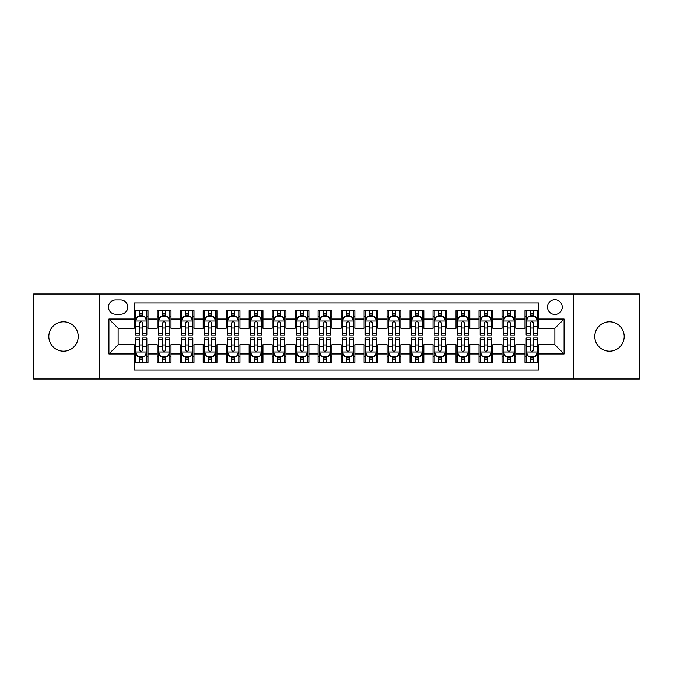 <?xml version="1.0" encoding="UTF-8"?>
<svg xmlns="http://www.w3.org/2000/svg" width="673" height="673" viewBox="0 0 673 673"><rect width="100%" height="100%" fill="white"/><g stroke="black" fill="none" stroke-linecap="round" stroke-linejoin="round"><path stroke-width="1.01" d="M609.469 321.787A14.713 14.713 0 0 0 594.755 336.5A14.713 14.713 0 0 0 609.469 351.213A14.713 14.713 0 0 0 624.182 336.5A14.713 14.713 0 0 0 609.469 321.787M63.531 321.787A14.713 14.713 0 0 0 48.818 336.5A14.713 14.713 0 0 0 63.531 351.213A14.713 14.713 0 0 0 78.245 336.5A14.713 14.713 0 0 0 63.531 321.787M554.872 299.721A7.353 7.353 0 0 0 547.519 307.073A7.353 7.353 0 0 0 554.872 314.434A7.353 7.353 0 0 0 562.233 307.073A7.353 7.353 0 0 0 554.872 299.721M573.261 379.025L639.35 379.025L639.35 293.975L573.261 293.975L573.261 379.025L99.739 379.025L99.739 293.975L33.65 293.975L33.65 379.025L99.739 379.025M538.787 310.64L524.99 310.64L524.99 319.027L515.796 319.027L515.796 328.222L524.99 328.222L524.99 319.027M515.796 319.027L515.796 310.64L502.008 310.64L502.008 319.027L492.813 319.027L492.813 328.222L502.008 328.222L502.008 319.027M492.813 319.027L492.813 310.64L479.016 310.64L479.016 319.027L469.821 319.027L469.821 328.222L479.016 328.222L479.016 319.027M469.821 319.027L469.821 310.64L456.033 310.64L456.033 319.027L446.838 319.027L446.838 328.222L456.033 328.222L456.033 319.027M446.838 319.027L446.838 310.64L433.042 310.64L433.042 319.027L423.847 319.027L423.847 328.222L433.042 328.222L433.042 319.027M423.847 319.027L423.847 310.64L410.059 310.64L410.059 319.027L400.864 319.027L400.864 328.222L410.059 328.222L410.059 319.027M400.864 319.027L400.864 310.64L387.068 310.64L387.068 319.027L377.873 319.027L377.873 328.222L387.068 328.222L387.068 319.027M377.873 319.027L377.873 310.64L364.085 310.64L364.085 319.027L354.89 319.027L354.89 328.222L364.085 328.222L364.085 319.027M354.89 319.027L354.89 310.64L341.093 310.64L341.093 319.027L331.907 319.027L331.907 328.222L341.093 328.222L341.093 319.027M331.907 319.027L331.907 310.64L318.11 310.64L318.11 319.027L308.915 319.027L308.915 328.222L318.11 328.222L318.11 319.027M308.915 319.027L308.915 310.64L295.127 310.64L295.127 319.027L285.932 319.027L285.932 328.222L295.127 328.222L295.127 319.027M285.932 319.027L285.932 310.64L272.136 310.64L272.136 319.027L262.941 319.027L262.941 328.222L272.136 328.222L272.136 319.027M262.941 319.027L262.941 310.64L249.153 310.64L249.153 319.027L239.958 319.027L239.958 328.222L249.153 328.222L249.153 319.027M239.958 319.027L239.958 310.64L226.162 310.64L226.162 319.027L216.967 319.027L216.967 328.222L226.162 328.222L226.162 319.027M216.967 319.027L216.967 310.64L203.179 310.64L203.179 319.027L193.984 319.027L193.984 328.222L203.179 328.222L203.179 319.027M193.984 319.027L193.984 310.64L180.187 310.64L180.187 319.027L170.992 319.027L170.992 328.222L180.187 328.222L180.187 319.027M170.992 319.027L170.992 310.64L157.204 310.64L157.204 328.222L148.01 328.222L148.01 310.64L134.213 310.64M134.213 362.36L148.01 362.36L148.01 344.778L157.204 344.778L157.204 362.36L170.992 362.36L170.992 344.778L180.187 344.778L180.187 353.973L170.992 353.973M180.187 353.973L180.187 362.36L193.984 362.36L193.984 344.778L203.179 344.778L203.179 353.973L193.984 353.973M203.179 353.973L203.179 362.36L216.967 362.36L216.967 344.778L226.162 344.778L226.162 353.973L216.967 353.973M226.162 353.973L226.162 362.36L239.958 362.36L239.958 344.778L249.153 344.778L249.153 353.973L239.958 353.973M249.153 353.973L249.153 362.36L262.941 362.36L262.941 344.778L272.136 344.778L272.136 353.973L262.941 353.973M272.136 353.973L272.136 362.36L285.932 362.36L285.932 344.778L295.127 344.778L295.127 353.973L285.932 353.973M295.127 353.973L295.127 362.36L308.915 362.36L308.915 344.778L318.11 344.778L318.11 353.973L308.915 353.973M318.11 353.973L318.11 362.36L331.907 362.36L331.907 344.778L341.093 344.778L341.093 353.973L331.907 353.973M341.093 353.973L341.093 362.36L354.89 362.36L354.89 344.778L364.085 344.778L364.085 353.973L354.89 353.973M364.085 353.973L364.085 362.36L377.873 362.36L377.873 344.778L387.068 344.778L387.068 353.973L377.873 353.973M387.068 353.973L387.068 362.36L400.864 362.36L400.864 344.778L410.059 344.778L410.059 353.973L400.864 353.973M410.059 353.973L410.059 362.36L423.847 362.36L423.847 344.778L433.042 344.778L433.042 353.973L423.847 353.973M433.042 353.973L433.042 362.36L446.838 362.36L446.838 344.778L456.033 344.778L456.033 353.973L446.838 353.973M456.033 353.973L456.033 362.36L469.821 362.36L469.821 344.778L479.016 344.778L479.016 353.973L469.821 353.973M479.016 353.973L479.016 362.36L492.813 362.36L492.813 344.778L502.008 344.778L502.008 353.973L492.813 353.973M502.008 353.973L502.008 362.36L515.796 362.36L515.796 344.778L524.99 344.778L524.99 353.973L515.796 353.973M115.596 314.207L120.652 314.207A7.125 7.125 0 0 0 127.777 307.073A7.125 7.125 0 0 0 120.652 299.948L115.596 299.948A7.125 7.125 0 0 0 108.471 307.073A7.125 7.125 0 0 0 115.596 314.207M573.261 293.975L99.739 293.975M538.787 319.027L538.787 302.943L134.213 302.943L134.213 328.222L118.128 328.222L118.128 344.778L134.213 344.778L134.213 370.057L538.787 370.057L538.787 344.778L554.872 344.778L554.872 328.222L538.787 328.222L538.787 319.027L564.067 319.027L564.067 353.973L538.787 353.973M134.213 353.973L108.933 353.973L108.933 319.027L134.213 319.027M524.99 353.973L524.99 362.36L538.787 362.36M134.213 316.386L135.366 316.386M139.732 316.386L142.491 316.386M146.857 316.386L148.01 316.386M134.213 327.995L135.366 327.995M139.732 327.995L142.491 327.995M146.857 327.995L148.01 327.995M134.213 345.005L135.366 345.005M139.732 345.005L142.491 345.005M146.857 345.005L148.01 345.005M134.213 356.614L135.366 356.614M139.732 356.614L142.491 356.614M146.857 356.614L148.01 356.614M157.204 327.995L158.357 327.995M162.723 327.995L165.482 327.995M169.848 327.995L170.992 327.995M157.204 316.386L158.357 316.386M162.723 316.386L165.482 316.386M169.848 316.386L170.992 316.386M157.204 345.005L158.357 345.005M162.723 345.005L165.482 345.005M169.848 345.005L170.992 345.005M157.204 356.614L158.357 356.614M162.723 356.614L165.482 356.614M169.848 356.614L170.992 356.614M180.187 345.005L181.34 345.005M185.706 345.005L188.465 345.005M192.831 345.005L193.984 345.005M180.187 356.614L181.34 356.614M185.706 356.614L188.465 356.614M192.831 356.614L193.984 356.614M180.187 316.386L181.34 316.386M185.706 316.386L188.465 316.386M192.831 316.386L193.984 316.386M180.187 327.995L181.34 327.995M185.706 327.995L188.465 327.995M192.831 327.995L193.984 327.995M203.179 345.005L204.323 345.005M208.697 345.005L211.448 345.005M215.823 345.005L216.967 345.005M203.179 356.614L204.323 356.614M208.697 356.614L211.448 356.614M215.823 356.614L216.967 356.614M203.179 316.386L204.323 316.386M208.697 316.386L211.448 316.386M215.823 316.386L216.967 316.386M203.179 327.995L204.323 327.995M208.697 327.995L211.448 327.995M215.823 327.995L216.967 327.995M226.162 345.005L227.314 345.005M231.68 345.005L234.44 345.005M238.806 345.005L239.958 345.005M226.162 356.614L227.314 356.614M231.68 356.614L234.44 356.614M238.806 356.614L239.958 356.614M226.162 316.386L227.314 316.386M231.68 316.386L234.44 316.386M238.806 316.386L239.958 316.386M226.162 327.995L227.314 327.995M231.68 327.995L234.44 327.995M238.806 327.995L239.958 327.995M249.153 345.005L250.297 345.005M254.663 345.005L257.423 345.005M261.797 345.005L262.941 345.005M249.153 356.614L250.297 356.614M254.663 356.614L257.423 356.614M261.797 356.614L262.941 356.614M249.153 316.386L250.297 316.386M254.663 316.386L257.423 316.386M261.797 316.386L262.941 316.386M249.153 327.995L250.297 327.995M254.663 327.995L257.423 327.995M261.797 327.995L262.941 327.995M272.136 345.005L273.288 345.005M277.655 345.005L280.414 345.005M284.78 345.005L285.932 345.005M272.136 356.614L273.288 356.614M277.655 356.614L280.414 356.614M284.78 356.614L285.932 356.614M272.136 316.386L273.288 316.386M277.655 316.386L280.414 316.386M284.78 316.386L285.932 316.386M272.136 327.995L273.288 327.995M277.655 327.995L280.414 327.995M284.78 327.995L285.932 327.995M295.127 345.005L296.271 345.005M300.638 345.005L303.397 345.005M307.763 345.005L308.915 345.005M295.127 356.614L296.271 356.614M300.638 356.614L303.397 356.614M307.763 356.614L308.915 356.614M295.127 316.386L296.271 316.386M300.638 316.386L303.397 316.386M307.763 316.386L308.915 316.386M295.127 327.995L296.271 327.995M300.638 327.995L303.397 327.995M307.763 327.995L308.915 327.995M318.11 345.005L319.263 345.005M323.629 345.005L326.388 345.005M330.754 345.005L331.907 345.005M318.11 356.614L319.263 356.614M323.629 356.614L326.388 356.614M330.754 356.614L331.907 356.614M318.11 316.386L319.263 316.386M323.629 316.386L326.388 316.386M330.754 316.386L331.907 316.386M318.11 327.995L319.263 327.995M323.629 327.995L326.388 327.995M330.754 327.995L331.907 327.995M341.093 345.005L342.246 345.005M346.612 345.005L349.371 345.005M353.737 345.005L354.89 345.005M341.093 356.614L342.246 356.614M346.612 356.614L349.371 356.614M353.737 356.614L354.89 356.614M341.093 316.386L342.246 316.386M346.612 316.386L349.371 316.386M353.737 316.386L354.89 316.386M341.093 327.995L342.246 327.995M346.612 327.995L349.371 327.995M353.737 327.995L354.89 327.995M364.085 345.005L365.237 345.005M369.603 345.005L372.362 345.005M376.729 345.005L377.873 345.005M364.085 356.614L365.237 356.614M369.603 356.614L372.362 356.614M376.729 356.614L377.873 356.614M364.085 316.386L365.237 316.386M369.603 316.386L372.362 316.386M376.729 316.386L377.873 316.386M364.085 327.995L365.237 327.995M369.603 327.995L372.362 327.995M376.729 327.995L377.873 327.995M387.068 345.005L388.22 345.005M392.586 345.005L395.345 345.005M399.712 345.005L400.864 345.005M387.068 356.614L388.22 356.614M392.586 356.614L395.345 356.614M399.712 356.614L400.864 356.614M387.068 316.386L388.22 316.386M392.586 316.386L395.345 316.386M399.712 316.386L400.864 316.386M387.068 327.995L388.22 327.995M392.586 327.995L395.345 327.995M399.712 327.995L400.864 327.995M410.059 345.005L411.203 345.005M415.578 345.005L418.337 345.005M422.703 345.005L423.847 345.005M410.059 356.614L411.203 356.614M415.578 356.614L418.337 356.614M422.703 356.614L423.847 356.614M410.059 316.386L411.203 316.386M415.578 316.386L418.337 316.386M422.703 316.386L423.847 316.386M410.059 327.995L411.203 327.995M415.578 327.995L418.337 327.995M422.703 327.995L423.847 327.995M433.042 345.005L434.194 345.005M438.56 345.005L441.32 345.005M445.686 345.005L446.838 345.005M433.042 356.614L434.194 356.614M438.56 356.614L441.32 356.614M445.686 356.614L446.838 356.614M433.042 316.386L434.194 316.386M438.56 316.386L441.32 316.386M445.686 316.386L446.838 316.386M433.042 327.995L434.194 327.995M438.56 327.995L441.32 327.995M445.686 327.995L446.838 327.995M456.033 345.005L457.177 345.005M461.552 345.005L464.303 345.005M468.677 345.005L469.821 345.005M456.033 356.614L457.177 356.614M461.552 356.614L464.303 356.614M468.677 356.614L469.821 356.614M456.033 316.386L457.177 316.386M461.552 316.386L464.303 316.386M468.677 316.386L469.821 316.386M456.033 327.995L457.177 327.995M461.552 327.995L464.303 327.995M468.677 327.995L469.821 327.995M479.016 345.005L480.169 345.005M484.535 345.005L487.294 345.005M491.66 345.005L492.813 345.005M479.016 356.614L480.169 356.614M484.535 356.614L487.294 356.614M491.66 356.614L492.813 356.614M479.016 316.386L480.169 316.386M484.535 316.386L487.294 316.386M491.66 316.386L492.813 316.386M479.016 327.995L480.169 327.995M484.535 327.995L487.294 327.995M491.66 327.995L492.813 327.995M502.008 345.005L503.152 345.005M507.518 345.005L510.277 345.005M514.643 345.005L515.796 345.005M502.008 356.614L503.152 356.614M507.518 356.614L510.277 356.614M514.643 356.614L515.796 356.614M502.008 316.386L503.152 316.386M507.518 316.386L510.277 316.386M514.643 316.386L515.796 316.386M502.008 327.995L503.152 327.995M507.518 327.995L510.277 327.995M514.643 327.995L515.796 327.995M524.99 345.005L526.143 345.005M530.509 345.005L533.268 345.005M537.634 345.005L538.787 345.005M524.99 356.614L526.143 356.614M530.509 356.614L533.268 356.614M537.634 356.614L538.787 356.614M524.99 316.386L526.143 316.386M530.509 316.386L533.268 316.386M537.634 316.386L538.787 316.386M524.99 327.995L526.143 327.995M530.509 327.995L533.268 327.995M537.634 327.995L538.787 327.995M118.128 328.222L108.933 319.027M118.128 344.778L108.933 353.973M564.067 319.027L554.872 328.222M564.067 353.973L554.872 344.778M142.491 313.626L139.732 313.626M146.857 333.244L142.491 333.244L142.491 335.12L146.857 335.12L146.857 321.097L144.56 316.503L137.662 316.503L135.366 321.097L135.366 335.12L139.732 335.12L139.732 333.244L135.366 333.244M135.366 321.097L135.366 310.64M146.857 321.097L146.857 310.64M139.732 316.503L139.732 310.64M142.491 310.64L142.491 316.503M142.491 333.244L142.491 322.821C141.574 321.055 140.657 321.055 139.732 322.821L139.732 333.244M139.732 359.374L142.491 359.374M135.366 339.756L139.732 339.756L139.732 337.88L135.366 337.88L135.366 351.903L137.662 356.497L144.56 356.497L146.857 351.903L146.857 337.88L142.491 337.88L142.491 339.756L146.857 339.756M146.857 351.903L146.857 362.36M135.366 351.903L135.366 362.36M142.491 356.497L142.491 362.36M139.732 362.36L139.732 356.497M139.732 339.756L139.732 350.179C140.649 351.945 141.574 351.945 142.491 350.179L142.491 339.756M165.482 313.626L162.723 313.626M169.848 333.244L165.482 333.244L165.482 335.12L169.848 335.12L169.848 321.097L167.552 316.503L160.654 316.503L158.357 321.097L158.357 335.12L162.723 335.12L162.723 333.244L158.357 333.244M158.357 321.097L158.357 310.64M169.848 321.097L169.848 310.64M162.723 316.503L162.723 310.64M165.482 310.64L165.482 316.503M165.482 333.244L165.482 322.821C164.557 321.055 163.64 321.055 162.723 322.821L162.723 333.244M188.465 313.626L185.706 313.626M192.831 333.244L188.465 333.244L188.465 335.12L192.831 335.12L192.831 321.097L190.535 316.503L183.636 316.503L181.34 321.097L181.34 335.12L185.706 335.12L185.706 333.244L181.34 333.244M181.34 321.097L181.34 310.64M192.831 321.097L192.831 310.64M185.706 316.503L185.706 310.64M188.465 310.64L188.465 316.503M188.465 333.244L188.465 322.821C187.548 321.055 186.631 321.055 185.706 322.821L185.706 333.244M211.448 313.626L208.697 313.626M215.823 333.244L211.448 333.244L211.448 335.12L215.823 335.12L215.823 321.097L213.518 316.503L206.628 316.503L204.323 321.097L204.323 335.12L208.697 335.12L208.697 333.244L204.323 333.244M204.323 321.097L204.323 310.64M215.823 321.097L215.823 310.64M208.697 316.503L208.697 310.64M211.448 310.64L211.448 316.503M211.448 333.244L211.448 322.821C210.531 321.055 209.614 321.055 208.697 322.821L208.697 333.244M234.44 313.626L231.68 313.626M238.806 333.244L234.44 333.244L234.44 335.12L238.806 335.12L238.806 321.097L236.509 316.503L229.611 316.503L227.314 321.097L227.314 335.12L231.68 335.12L231.68 333.244L227.314 333.244M227.314 321.097L227.314 310.64M238.806 321.097L238.806 310.64M231.68 316.503L231.68 310.64M234.44 310.64L234.44 316.503M234.44 333.244L234.44 322.821C233.523 321.055 232.597 321.055 231.68 322.821L231.68 333.244M162.723 359.374L165.482 359.374M158.357 339.756L162.723 339.756L162.723 337.88L158.357 337.88L158.357 351.903L160.654 356.497L167.552 356.497L169.848 351.903L169.848 337.88L165.482 337.88L165.482 339.756L169.848 339.756M169.848 351.903L169.848 362.36M158.357 351.903L158.357 362.36M165.482 356.497L165.482 362.36M162.723 362.36L162.723 356.497M162.723 339.756L162.723 350.179C163.64 351.945 164.557 351.945 165.482 350.179L165.482 339.756M185.706 359.374L188.465 359.374M181.34 339.756L185.706 339.756L185.706 337.88L181.34 337.88L181.34 351.903L183.636 356.497L190.535 356.497L192.831 351.903L192.831 337.88L188.465 337.88L188.465 339.756L192.831 339.756M192.831 351.903L192.831 362.36M181.34 351.903L181.34 362.36M188.465 356.497L188.465 362.36M185.706 362.36L185.706 356.497M185.706 339.756L185.706 350.179C186.623 351.945 187.548 351.945 188.465 350.179L188.465 339.756M208.697 359.374L211.448 359.374M204.323 339.756L208.697 339.756L208.697 337.88L204.323 337.88L204.323 351.903L206.628 356.497L213.518 356.497L215.823 351.903L215.823 337.88L211.448 337.88L211.448 339.756L215.823 339.756M215.823 351.903L215.823 362.36M204.323 351.903L204.323 362.36M211.448 356.497L211.448 362.36M208.697 362.36L208.697 356.497M208.697 339.756L208.697 350.179C209.614 351.945 210.531 351.945 211.448 350.179L211.448 339.756M231.68 359.374L234.44 359.374M227.314 339.756L231.68 339.756L231.68 337.88L227.314 337.88L227.314 351.903L229.611 356.497L236.509 356.497L238.806 351.903L238.806 337.88L234.44 337.88L234.44 339.756L238.806 339.756M238.806 351.903L238.806 362.36M227.314 351.903L227.314 362.36M234.44 356.497L234.44 362.36M231.68 362.36L231.68 356.497M231.68 339.756L231.68 350.179C232.597 351.945 233.514 351.945 234.44 350.179L234.44 339.756M257.423 313.626L254.663 313.626M261.797 333.244L257.423 333.244L257.423 335.12L261.797 335.12L261.797 321.097L259.492 316.503L252.602 316.503L250.297 321.097L250.297 335.12L254.663 335.12L254.663 333.244L250.297 333.244M250.297 321.097L250.297 310.64M261.797 321.097L261.797 310.64M254.663 316.503L254.663 310.64M257.423 310.64L257.423 316.503M257.423 333.244L257.423 322.821C256.506 321.055 255.589 321.055 254.663 322.821L254.663 333.244M254.663 359.374L257.423 359.374M250.297 339.756L254.663 339.756L254.663 337.88L250.297 337.88L250.297 351.903L252.602 356.497L259.492 356.497L261.797 351.903L261.797 337.88L257.423 337.88L257.423 339.756L261.797 339.756M261.797 351.903L261.797 362.36M250.297 351.903L250.297 362.36M257.423 356.497L257.423 362.36M254.663 362.36L254.663 356.497M254.663 339.756L254.663 350.179C255.589 351.945 256.506 351.945 257.423 350.179L257.423 339.756M280.414 313.626L277.655 313.626M284.78 333.244L280.414 333.244L280.414 335.12L284.78 335.12L284.78 321.097L282.483 316.503L275.585 316.503L273.288 321.097L273.288 335.12L277.655 335.12L277.655 333.244L273.288 333.244M273.288 321.097L273.288 310.64M284.78 321.097L284.78 310.64M277.655 316.503L277.655 310.64M280.414 310.64L280.414 316.503M280.414 333.244L280.414 322.821C279.497 321.055 278.572 321.055 277.655 322.821L277.655 333.244M277.655 359.374L280.414 359.374M273.288 339.756L277.655 339.756L277.655 337.88L273.288 337.88L273.288 351.903L275.585 356.497L282.483 356.497L284.78 351.903L284.78 337.88L280.414 337.88L280.414 339.756L284.78 339.756M284.78 351.903L284.78 362.36M273.288 351.903L273.288 362.36M280.414 356.497L280.414 362.36M277.655 362.36L277.655 356.497M277.655 339.756L277.655 350.179C278.572 351.945 279.488 351.945 280.414 350.179L280.414 339.756M303.397 313.626L300.638 313.626M307.763 333.244L303.397 333.244L303.397 335.12L307.763 335.12L307.763 321.097L305.466 316.503L298.568 316.503L296.271 321.097L296.271 335.12L300.638 335.12L300.638 333.244L296.271 333.244M296.271 321.097L296.271 310.64M307.763 321.097L307.763 310.64M300.638 316.503L300.638 310.64M303.397 310.64L303.397 316.503M303.397 333.244L303.397 322.821C302.48 321.055 301.563 321.055 300.638 322.821L300.638 333.244M300.638 359.374L303.397 359.374M296.271 339.756L300.638 339.756L300.638 337.88L296.271 337.88L296.271 351.903L298.568 356.497L305.466 356.497L307.763 351.903L307.763 337.88L303.397 337.88L303.397 339.756L307.763 339.756M307.763 351.903L307.763 362.36M296.271 351.903L296.271 362.36M303.397 356.497L303.397 362.36M300.638 362.36L300.638 356.497M300.638 339.756L300.638 350.179C301.563 351.945 302.48 351.945 303.397 350.179L303.397 339.756M326.388 313.626L323.629 313.626M330.754 333.244L326.388 333.244L326.388 335.12L330.754 335.12L330.754 321.097L328.458 316.503L321.559 316.503L319.263 321.097L319.263 335.12L323.629 335.12L323.629 333.244L319.263 333.244M319.263 321.097L319.263 310.64M330.754 321.097L330.754 310.64M323.629 316.503L323.629 310.64M326.388 310.64L326.388 316.503M326.388 333.244L326.388 322.821C325.471 321.055 324.546 321.055 323.629 322.821L323.629 333.244M323.629 359.374L326.388 359.374M319.263 339.756L323.629 339.756L323.629 337.88L319.263 337.88L319.263 351.903L321.559 356.497L328.458 356.497L330.754 351.903L330.754 337.88L326.388 337.88L326.388 339.756L330.754 339.756M330.754 351.903L330.754 362.36M319.263 351.903L319.263 362.36M326.388 356.497L326.388 362.36M323.629 362.36L323.629 356.497M323.629 339.756L323.629 350.179C324.546 351.945 325.463 351.945 326.388 350.179L326.388 339.756M349.371 313.626L346.612 313.626M353.737 333.244L349.371 333.244L349.371 335.12L353.737 335.12L353.737 321.097L351.441 316.503L344.542 316.503L342.246 321.097L342.246 335.12L346.612 335.12L346.612 333.244L342.246 333.244M342.246 321.097L342.246 310.64M353.737 321.097L353.737 310.64M346.612 316.503L346.612 310.64M349.371 310.64L349.371 316.503M349.371 333.244L349.371 322.821C348.454 321.055 347.537 321.055 346.612 322.821L346.612 333.244M346.612 359.374L349.371 359.374M342.246 339.756L346.612 339.756L346.612 337.88L342.246 337.88L342.246 351.903L344.542 356.497L351.441 356.497L353.737 351.903L353.737 337.88L349.371 337.88L349.371 339.756L353.737 339.756M353.737 351.903L353.737 362.36M342.246 351.903L342.246 362.36M349.371 356.497L349.371 362.36M346.612 362.36L346.612 356.497M346.612 339.756L346.612 350.179C347.529 351.945 348.454 351.945 349.371 350.179L349.371 339.756M372.362 313.626L369.603 313.626M376.729 333.244L372.362 333.244L372.362 335.12L376.729 335.12L376.729 321.097L374.432 316.503L367.534 316.503L365.237 321.097L365.237 335.12L369.603 335.12L369.603 333.244L365.237 333.244M365.237 321.097L365.237 310.64M376.729 321.097L376.729 310.64M369.603 316.503L369.603 310.64M372.362 310.64L372.362 316.503M372.362 333.244L372.362 322.821C371.437 321.055 370.52 321.055 369.603 322.821L369.603 333.244M369.603 359.374L372.362 359.374M365.237 339.756L369.603 339.756L369.603 337.88L365.237 337.88L365.237 351.903L367.534 356.497L374.432 356.497L376.729 351.903L376.729 337.88L372.362 337.88L372.362 339.756L376.729 339.756M376.729 351.903L376.729 362.36M365.237 351.903L365.237 362.36M372.362 356.497L372.362 362.36M369.603 362.36L369.603 356.497M369.603 339.756L369.603 350.179C370.52 351.945 371.437 351.945 372.362 350.179L372.362 339.756M395.345 313.626L392.586 313.626M399.712 333.244L395.345 333.244L395.345 335.12L399.712 335.12L399.712 321.097L397.415 316.503L390.517 316.503L388.22 321.097L388.22 335.12L392.586 335.12L392.586 333.244L388.22 333.244M388.22 321.097L388.22 310.64M399.712 321.097L399.712 310.64M392.586 316.503L392.586 310.64M395.345 310.64L395.345 316.503M395.345 333.244L395.345 322.821C394.428 321.055 393.512 321.055 392.586 322.821L392.586 333.244M392.586 359.374L395.345 359.374M388.22 339.756L392.586 339.756L392.586 337.88L388.22 337.88L388.22 351.903L390.517 356.497L397.415 356.497L399.712 351.903L399.712 337.88L395.345 337.88L395.345 339.756L399.712 339.756M399.712 351.903L399.712 362.36M388.22 351.903L388.22 362.36M395.345 356.497L395.345 362.36M392.586 362.36L392.586 356.497M392.586 339.756L392.586 350.179C393.503 351.945 394.428 351.945 395.345 350.179L395.345 339.756M418.337 313.626L415.578 313.626M422.703 333.244L418.337 333.244L418.337 335.12L422.703 335.12L422.703 321.097L420.398 316.503L413.508 316.503L411.203 321.097L411.203 335.12L415.578 335.12L415.578 333.244L411.203 333.244M411.203 321.097L411.203 310.64M422.703 321.097L422.703 310.64M415.578 316.503L415.578 310.64M418.337 310.64L418.337 316.503M418.337 333.244L418.337 322.821C417.411 321.055 416.494 321.055 415.578 322.821L415.578 333.244M415.578 359.374L418.337 359.374M411.203 339.756L415.578 339.756L415.578 337.88L411.203 337.88L411.203 351.903L413.508 356.497L420.398 356.497L422.703 351.903L422.703 337.88L418.337 337.88L418.337 339.756L422.703 339.756M422.703 351.903L422.703 362.36M411.203 351.903L411.203 362.36M418.337 356.497L418.337 362.36M415.578 362.36L415.578 356.497M415.578 339.756L415.578 350.179C416.494 351.945 417.411 351.945 418.337 350.179L418.337 339.756M438.56 359.374L441.32 359.374M434.194 339.756L438.56 339.756L438.56 337.88L434.194 337.88L434.194 351.903L436.491 356.497L443.389 356.497L445.686 351.903L445.686 337.88L441.32 337.88L441.32 339.756L445.686 339.756M445.686 351.903L445.686 362.36M434.194 351.903L434.194 362.36M441.32 356.497L441.32 362.36M438.56 362.36L438.56 356.497M438.56 339.756L438.56 350.179C439.477 351.945 440.403 351.945 441.32 350.179L441.32 339.756M461.552 359.374L464.303 359.374M457.177 339.756L461.552 339.756L461.552 337.88L457.177 337.88L457.177 351.903L459.482 356.497L466.372 356.497L468.677 351.903L468.677 337.88L464.303 337.88L464.303 339.756L468.677 339.756M468.677 351.903L468.677 362.36M457.177 351.903L457.177 362.36M464.303 356.497L464.303 362.36M461.552 362.36L461.552 356.497M461.552 339.756L461.552 350.179C462.469 351.945 463.386 351.945 464.303 350.179L464.303 339.756M441.32 313.626L438.56 313.626M445.686 333.244L441.32 333.244L441.32 335.12L445.686 335.12L445.686 321.097L443.389 316.503L436.491 316.503L434.194 321.097L434.194 335.12L438.56 335.12L438.56 333.244L434.194 333.244M434.194 321.097L434.194 310.64M445.686 321.097L445.686 310.64M438.56 316.503L438.56 310.64M441.32 310.64L441.32 316.503M441.32 333.244L441.32 322.821C440.403 321.055 439.486 321.055 438.56 322.821L438.56 333.244M464.303 313.626L461.552 313.626M468.677 333.244L464.303 333.244L464.303 335.12L468.677 335.12L468.677 321.097L466.372 316.503L459.482 316.503L457.177 321.097L457.177 335.12L461.552 335.12L461.552 333.244L457.177 333.244M457.177 321.097L457.177 310.64M468.677 321.097L468.677 310.64M461.552 316.503L461.552 310.64M464.303 310.64L464.303 316.503M464.303 333.244L464.303 322.821C463.386 321.055 462.469 321.055 461.552 322.821L461.552 333.244M487.294 313.626L484.535 313.626M491.66 333.244L487.294 333.244L487.294 335.12L491.66 335.12L491.66 321.097L489.364 316.503L482.465 316.503L480.169 321.097L480.169 335.12L484.535 335.12L484.535 333.244L480.169 333.244M480.169 321.097L480.169 310.64M491.66 321.097L491.66 310.64M484.535 316.503L484.535 310.64M487.294 310.64L487.294 316.503M487.294 333.244L487.294 322.821C486.377 321.055 485.452 321.055 484.535 322.821L484.535 333.244M484.535 359.374L487.294 359.374M480.169 339.756L484.535 339.756L484.535 337.88L480.169 337.88L480.169 351.903L482.465 356.497L489.364 356.497L491.66 351.903L491.66 337.88L487.294 337.88L487.294 339.756L491.66 339.756M491.66 351.903L491.66 362.36M480.169 351.903L480.169 362.36M487.294 356.497L487.294 362.36M484.535 362.36L484.535 356.497M484.535 339.756L484.535 350.179C485.452 351.945 486.369 351.945 487.294 350.179L487.294 339.756M510.277 313.626L507.518 313.626M514.643 333.244L510.277 333.244L510.277 335.12L514.643 335.12L514.643 321.097L512.346 316.503L505.448 316.503L503.152 321.097L503.152 335.12L507.518 335.12L507.518 333.244L503.152 333.244M503.152 321.097L503.152 310.64M514.643 321.097L514.643 310.64M507.518 316.503L507.518 310.64M510.277 310.64L510.277 316.503M510.277 333.244L510.277 322.821C509.36 321.055 508.443 321.055 507.518 322.821L507.518 333.244M507.518 359.374L510.277 359.374M503.152 339.756L507.518 339.756L507.518 337.88L503.152 337.88L503.152 351.903L505.448 356.497L512.346 356.497L514.643 351.903L514.643 337.88L510.277 337.88L510.277 339.756L514.643 339.756M514.643 351.903L514.643 362.36M503.152 351.903L503.152 362.36M510.277 356.497L510.277 362.36M507.518 362.36L507.518 356.497M507.518 339.756L507.518 350.179C508.443 351.945 509.36 351.945 510.277 350.179L510.277 339.756M533.268 313.626L530.509 313.626M537.634 333.244L533.268 333.244L533.268 335.12L537.634 335.12L537.634 321.097L535.338 316.503L528.44 316.503L526.143 321.097L526.143 335.12L530.509 335.12L530.509 333.244L526.143 333.244M526.143 321.097L526.143 310.64M537.634 321.097L537.634 310.64M530.509 316.503L530.509 310.64M533.268 310.64L533.268 316.503M533.268 333.244L533.268 322.821C532.351 321.055 531.426 321.055 530.509 322.821L530.509 333.244M530.509 359.374L533.268 359.374M526.143 339.756L530.509 339.756L530.509 337.88L526.143 337.88L526.143 351.903L528.44 356.497L535.338 356.497L537.634 351.903L537.634 337.88L533.268 337.88L533.268 339.756L537.634 339.756M537.634 351.903L537.634 362.36M526.143 351.903L526.143 362.36M533.268 356.497L533.268 362.36M530.509 362.36L530.509 356.497M530.509 339.756L530.509 350.179C531.426 351.945 532.343 351.945 533.268 350.179L533.268 339.756M157.204 353.973L148.01 353.973M157.204 319.027L148.01 319.027M146.798 320.987L135.424 320.987M135.366 317.765L137.031 317.765M145.191 317.765L146.857 317.765M139.732 326.43L135.366 326.43M146.857 326.43L142.491 326.43M142.491 315.09L139.732 315.09M135.424 352.013L146.798 352.013M146.857 355.235L145.191 355.235M137.031 355.235L135.366 355.235M142.491 346.57L146.857 346.57M135.366 346.57L139.732 346.57M139.732 357.91L142.491 357.91M169.789 320.987L158.407 320.987M158.357 317.765L160.023 317.765M168.183 317.765L169.848 317.765M162.723 326.43L158.357 326.43M169.848 326.43L165.482 326.43M165.482 315.09L162.723 315.09M192.772 320.987L181.399 320.987M181.34 317.765L183.006 317.765M191.166 317.765L192.831 317.765M185.706 326.43L181.34 326.43M192.831 326.43L188.465 326.43M188.465 315.09L185.706 315.09M215.764 320.987L204.382 320.987M204.323 317.765L205.988 317.765M214.157 317.765L215.823 317.765M208.697 326.43L204.323 326.43M215.823 326.43L211.448 326.43M211.448 315.09L208.697 315.09M238.747 320.987L227.373 320.987M227.314 317.765L228.98 317.765M237.14 317.765L238.806 317.765M231.68 326.43L227.314 326.43M238.806 326.43L234.44 326.43M234.44 315.09L231.68 315.09M158.407 352.013L169.789 352.013M169.848 355.235L168.183 355.235M160.023 355.235L158.357 355.235M165.482 346.57L169.848 346.57M158.357 346.57L162.723 346.57M162.723 357.91L165.482 357.91M181.399 352.013L192.772 352.013M192.831 355.235L191.166 355.235M183.006 355.235L181.34 355.235M188.465 346.57L192.831 346.57M181.34 346.57L185.706 346.57M185.706 357.91L188.465 357.91M204.382 352.013L215.764 352.013M215.823 355.235L214.157 355.235M205.988 355.235L204.323 355.235M211.448 346.57L215.823 346.57M204.323 346.57L208.697 346.57M208.697 357.91L211.448 357.91M227.373 352.013L238.747 352.013M238.806 355.235L237.14 355.235M228.98 355.235L227.314 355.235M234.44 346.57L238.806 346.57M227.314 346.57L231.68 346.57M231.68 357.91L234.44 357.91M261.738 320.987L250.356 320.987M250.297 317.765L251.963 317.765M260.123 317.765L261.797 317.765M254.663 326.43L250.297 326.43M261.797 326.43L257.423 326.43M257.423 315.09L254.663 315.09M250.356 352.013L261.738 352.013M261.797 355.235L260.123 355.235M251.963 355.235L250.297 355.235M257.423 346.57L261.797 346.57M250.297 346.57L254.663 346.57M254.663 357.91L257.423 357.91M284.721 320.987L273.347 320.987M273.288 317.765L274.954 317.765M283.114 317.765L284.78 317.765M277.655 326.43L273.288 326.43M284.78 326.43L280.414 326.43M280.414 315.09L277.655 315.09M273.347 352.013L284.721 352.013M284.78 355.235L283.114 355.235M274.954 355.235L273.288 355.235M280.414 346.57L284.78 346.57M273.288 346.57L277.655 346.57M277.655 357.91L280.414 357.91M307.712 320.987L296.33 320.987M296.271 317.765L297.937 317.765M306.097 317.765L307.763 317.765M300.638 326.43L296.271 326.43M307.763 326.43L303.397 326.43M303.397 315.09L300.638 315.09M296.33 352.013L307.712 352.013M307.763 355.235L306.097 355.235M297.937 355.235L296.271 355.235M303.397 346.57L307.763 346.57M296.271 346.57L300.638 346.57M300.638 357.91L303.397 357.91M330.695 320.987L319.313 320.987M319.263 317.765L320.928 317.765M329.089 317.765L330.754 317.765M323.629 326.43L319.263 326.43M330.754 326.43L326.388 326.43M326.388 315.09L323.629 315.09M319.313 352.013L330.695 352.013M330.754 355.235L329.089 355.235M320.928 355.235L319.263 355.235M326.388 346.57L330.754 346.57M319.263 346.57L323.629 346.57M323.629 357.91L326.388 357.91M353.687 320.987L342.305 320.987M342.246 317.765L343.911 317.765M352.072 317.765L353.737 317.765M346.612 326.43L342.246 326.43M353.737 326.43L349.371 326.43M349.371 315.09L346.612 315.09M342.305 352.013L353.687 352.013M353.737 355.235L352.072 355.235M343.911 355.235L342.246 355.235M349.371 346.57L353.737 346.57M342.246 346.57L346.612 346.57M346.612 357.91L349.371 357.91M376.67 320.987L365.288 320.987M365.237 317.765L366.903 317.765M375.063 317.765L376.729 317.765M369.603 326.43L365.237 326.43M376.729 326.43L372.362 326.43M372.362 315.09L369.603 315.09M365.288 352.013L376.67 352.013M376.729 355.235L375.063 355.235M366.903 355.235L365.237 355.235M372.362 346.57L376.729 346.57M365.237 346.57L369.603 346.57M369.603 357.91L372.362 357.91M399.653 320.987L388.279 320.987M388.22 317.765L389.886 317.765M398.046 317.765L399.712 317.765M392.586 326.43L388.22 326.43M399.712 326.43L395.345 326.43M395.345 315.09L392.586 315.09M388.279 352.013L399.653 352.013M399.712 355.235L398.046 355.235M389.886 355.235L388.22 355.235M395.345 346.57L399.712 346.57M388.22 346.57L392.586 346.57M392.586 357.91L395.345 357.91M422.644 320.987L411.262 320.987M411.203 317.765L412.877 317.765M421.037 317.765L422.703 317.765M415.578 326.43L411.203 326.43M422.703 326.43L418.337 326.43M418.337 315.09L415.578 315.09M411.262 352.013L422.644 352.013M422.703 355.235L421.037 355.235M412.877 355.235L411.203 355.235M418.337 346.57L422.703 346.57M411.203 346.57L415.578 346.57M415.578 357.91L418.337 357.91M434.253 352.013L445.627 352.013M445.686 355.235L444.02 355.235M435.86 355.235L434.194 355.235M441.32 346.57L445.686 346.57M434.194 346.57L438.56 346.57M438.56 357.91L441.32 357.91M457.236 352.013L468.618 352.013M468.677 355.235L467.012 355.235M458.843 355.235L457.177 355.235M464.303 346.57L468.677 346.57M457.177 346.57L461.552 346.57M461.552 357.91L464.303 357.91M445.627 320.987L434.253 320.987M434.194 317.765L435.86 317.765M444.02 317.765L445.686 317.765M438.56 326.43L434.194 326.43M445.686 326.43L441.32 326.43M441.32 315.09L438.56 315.09M468.618 320.987L457.236 320.987M457.177 317.765L458.843 317.765M467.012 317.765L468.677 317.765M461.552 326.43L457.177 326.43M468.677 326.43L464.303 326.43M464.303 315.09L461.552 315.09M491.601 320.987L480.228 320.987M480.169 317.765L481.834 317.765M489.994 317.765L491.66 317.765M484.535 326.43L480.169 326.43M491.66 326.43L487.294 326.43M487.294 315.09L484.535 315.09M480.228 352.013L491.601 352.013M491.66 355.235L489.994 355.235M481.834 355.235L480.169 355.235M487.294 346.57L491.66 346.57M480.169 346.57L484.535 346.57M484.535 357.91L487.294 357.91M514.593 320.987L503.211 320.987M503.152 317.765L504.817 317.765M512.977 317.765L514.643 317.765M507.518 326.43L503.152 326.43M514.643 326.43L510.277 326.43M510.277 315.09L507.518 315.09M503.211 352.013L514.593 352.013M514.643 355.235L512.977 355.235M504.817 355.235L503.152 355.235M510.277 346.57L514.643 346.57M503.152 346.57L507.518 346.57M507.518 357.91L510.277 357.91M537.576 320.987L526.202 320.987M526.143 317.765L527.809 317.765M535.969 317.765L537.634 317.765M530.509 326.43L526.143 326.43M537.634 326.43L533.268 326.43M533.268 315.09L530.509 315.09M526.202 352.013L537.576 352.013M537.634 355.235L535.969 355.235M527.809 355.235L526.143 355.235M533.268 346.57L537.634 346.57M526.143 346.57L530.509 346.57M530.509 357.91L533.268 357.91"/></g></svg>
